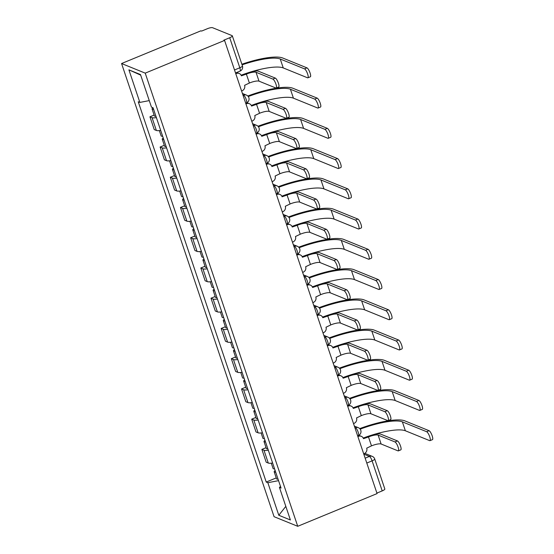 <?xml version="1.0" encoding="UTF-8"?>
<svg xmlns="http://www.w3.org/2000/svg" width="554" height="554" viewBox="0 0 554 554"><rect width="100%" height="100%" fill="white"/><g stroke="black" fill="none" stroke-linecap="round" stroke-linejoin="round"><path stroke-width="0.83" d="M224.571 40.421L223.878 40.144L229.709 37.741A4.21 1.011 -18.6 0 0 232.32 35.837A4.21 1.011 -18.6 0 0 232.084 35.629L212.563 27.7A4.21 1.011 -18.6 0 0 207.425 28.69L201.601 31.093L200.908 30.816L121.568 63.53L274.071 516.695L297.733 526.3L145.224 73.135L224.571 40.421L377.073 493.586L297.733 526.3M366.796 463.047L372.101 460.859A4.21 1.011 161.4 0 0 374.719 458.954L384.829 488.995A4.21 1.011 161.4 0 1 382.212 490.899L372.101 460.859A4.21 1.094 -112.4 0 0 369.421 456.42L363.798 454.141M376.907 493.088L382.212 490.899M121.568 63.53L145.224 73.135M156.38 117.6A9.688 2.32 161.4 0 1 152.045 117.656L149.94 116.804L154.247 129.594L156.353 130.446A9.688 2.32 -18.6 0 0 160.688 130.398M154.13 115.073L149.94 116.804M166.553 147.842A9.688 2.32 161.4 0 1 162.225 147.89L160.12 147.039L164.42 159.829L166.525 160.688A9.688 2.32 -18.6 0 0 170.861 160.632M164.309 145.307L160.12 147.039M176.733 178.076A9.688 2.32 161.4 0 1 172.398 178.132L170.293 177.273L174.6 190.064L176.705 190.922A9.688 2.32 -18.6 0 0 181.033 190.867M174.482 175.549L170.293 177.273M186.906 208.311A9.688 2.32 161.4 0 1 182.571 208.366L180.472 207.515L184.773 220.305L186.878 221.157A9.688 2.32 -18.6 0 0 191.213 221.108M184.662 205.783L180.472 207.515M197.086 238.552A9.688 2.32 161.4 0 1 192.75 238.601L190.645 237.749L194.953 250.54L197.058 251.398A9.688 2.32 -18.6 0 0 201.386 251.343M194.835 236.018L190.645 237.749M207.258 268.787A9.688 2.32 161.4 0 1 202.923 268.842L200.825 267.984L205.125 280.774L207.231 281.633A9.688 2.32 -18.6 0 0 211.566 281.577M205.008 266.259L200.825 267.984M217.431 299.022A9.688 2.32 161.4 0 1 213.103 299.077L210.998 298.218L215.305 311.016L217.403 311.867A9.688 2.32 -18.6 0 0 221.738 311.819M215.187 296.494L210.998 298.218M227.611 329.263A9.688 2.32 161.4 0 1 223.276 329.311L221.171 328.46L225.478 341.25L227.583 342.102A9.688 2.32 -18.6 0 0 231.918 342.053M225.36 326.728L221.171 328.46M237.784 359.498A9.688 2.32 161.4 0 1 233.456 359.553L231.35 358.694L235.651 371.485L237.756 372.343A9.688 2.32 -18.6 0 0 242.091 372.288M235.54 356.97L231.35 358.694M247.963 389.732A9.688 2.32 161.4 0 1 243.628 389.787L241.523 388.929L245.831 401.726L247.936 402.578A9.688 2.32 -18.6 0 0 252.264 402.529M245.713 387.204L241.523 388.929M258.136 419.974A9.688 2.32 161.4 0 1 253.801 420.022L251.703 419.17L256.003 431.961L258.109 432.812A9.688 2.32 -18.6 0 0 262.444 432.764M255.893 417.439L251.703 419.17M268.316 450.208A9.688 2.32 161.4 0 1 263.981 450.257L261.876 449.405L266.183 462.195L268.288 463.054A9.688 2.32 -18.6 0 0 272.616 462.999M266.065 447.68L261.876 449.405M149.261 100.606L139.864 102.421L128.909 69.852L140.494 74.561L151.45 107.123L153.077 107.781L281.051 488.067L279.431 487.409L290.393 519.971L278.8 515.268L267.845 482.707L278.558 480.643M139.864 102.421L138.244 101.763L266.225 482.042L267.845 482.707M276.245 477.915L266.225 482.042M280.511 486.454L279.431 487.409M128.909 69.852L140.688 75.129M285.816 506.37L278.8 515.268M241.26 75.489L245.484 73.744A10.637 2.541 161.4 0 1 258.462 71.244L275.324 78.093A4.848 1.26 67.6 0 1 278.212 82.636A4.848 1.26 67.6 0 1 278.676 87.033L276.231 88.038A4.848 1.26 -112.4 0 0 275.767 83.64A4.848 1.26 -112.4 0 0 272.88 79.104L256.017 72.255A7.901 1.891 -18.6 0 0 246.378 74.111L241.392 75.836A4.21 3.94 112.1 0 0 236.329 73.509L235.602 73.218M256.017 72.255L259.016 81.168L275.885 88.017A4.848 1.26 -112.4 0 0 276.231 88.038M235.561 73.093A4.21 3.94 -67.9 0 1 238.324 73.121L239.217 73.481M241.586 90.988L242.133 90.759A4.21 3.94 112.1 0 0 244.591 85.33L249.383 83.024A7.901 1.891 -18.6 0 1 259.016 81.168M235.782 73.737L236.329 73.509M241.876 64.236A40.65 9.723 161.4 0 1 282.699 58.004L306.978 67.865A4.848 1.26 67.6 0 1 309.866 72.408A4.848 1.26 67.6 0 1 310.323 76.805L307.879 77.809A4.848 1.26 -112.4 0 0 307.422 73.412A4.848 1.26 -112.4 0 0 304.534 68.876L280.255 59.015A37.914 9.072 -18.6 0 0 242.091 64.86M249.196 72.415A37.914 9.072 -18.6 0 1 283.253 67.927L307.532 77.789A4.848 1.26 -112.4 0 0 307.879 77.809M153.597 109.325A5.263 1.26 161.4 0 1 152.073 108.958A5.263 1.26 161.4 0 1 153.029 107.767M155.944 116.305A5.263 1.26 161.4 0 1 154.421 115.931L152.073 108.958M248.393 72.671A37.914 9.072 -18.6 0 0 241.122 75.212M251.433 105.724L255.657 103.986A10.637 2.541 161.4 0 1 268.635 101.479L285.504 108.335A4.848 1.26 67.6 0 1 288.392 112.871A4.848 1.26 67.6 0 1 288.849 117.268L286.404 118.279A4.848 1.26 -112.4 0 0 285.947 113.882A4.848 1.26 -112.4 0 0 283.059 109.339L266.19 102.49A7.901 1.891 -18.6 0 0 256.557 104.346L251.571 106.07A4.21 3.94 112.1 0 0 246.502 103.743L245.782 103.453M266.19 102.49L269.196 111.409L286.058 118.258A4.848 1.26 -112.4 0 0 286.404 118.279M245.741 103.328A4.21 3.94 -67.9 0 1 248.497 103.356L249.397 103.716M251.758 121.222L252.312 120.994A4.21 3.94 112.1 0 0 254.764 115.571L259.556 113.265A7.901 1.891 -18.6 0 1 269.196 111.409M245.955 103.972L246.502 103.743M261.613 135.959L265.837 134.22A10.637 2.541 161.4 0 1 278.814 131.72L295.677 138.569A4.848 1.26 67.6 0 1 298.564 143.112A4.848 1.26 67.6 0 1 299.028 147.502L296.584 148.514A4.848 1.26 -112.4 0 0 296.12 144.116A4.848 1.26 -112.4 0 0 293.232 139.573L276.37 132.725A7.901 1.891 -18.6 0 0 266.73 134.58L261.744 136.312A4.21 3.94 112.1 0 0 256.682 133.985L255.955 133.687M276.37 132.725L279.368 141.644L296.238 148.493A4.848 1.26 -112.4 0 0 296.584 148.514M255.913 133.569A4.21 3.94 -67.9 0 1 258.67 133.59L259.57 133.957M261.938 151.457L262.485 151.235A4.21 3.94 112.1 0 0 264.944 145.806L269.729 143.5A7.901 1.891 -18.6 0 1 279.368 141.644M256.128 134.207L256.682 133.985M247.811 96.008A40.65 9.723 161.4 0 1 292.872 88.245L317.151 98.106A4.848 1.26 67.6 0 1 320.039 102.642A4.848 1.26 67.6 0 1 320.503 107.04L318.058 108.051A4.848 1.26 -112.4 0 0 317.594 103.653A4.848 1.26 -112.4 0 0 314.707 99.111L290.428 89.249A37.914 9.072 -18.6 0 0 248.268 96.541M259.369 102.649A37.914 9.072 -18.6 0 1 293.426 98.169L317.712 108.03A4.848 1.26 -112.4 0 0 318.058 108.051M162.661 136.27A5.263 1.26 161.4 0 1 161.138 135.896L159.351 130.585M163.769 139.56A5.263 1.26 161.4 0 1 162.246 139.192A5.263 1.26 161.4 0 1 163.236 137.981M166.117 146.54A5.263 1.26 161.4 0 1 164.6 146.173L162.246 139.192M258.566 102.906A37.914 9.072 -18.6 0 0 251.301 105.447M257.984 126.243A40.65 9.723 161.4 0 1 303.052 118.48L327.331 128.341A4.848 1.26 67.6 0 1 330.219 132.884A4.848 1.26 67.6 0 1 330.676 137.274L328.231 138.285A4.848 1.26 -112.4 0 0 327.774 133.888A4.848 1.26 -112.4 0 0 324.886 129.345L300.607 119.491A37.914 9.072 -18.6 0 0 258.448 126.783M269.542 132.884A37.914 9.072 -18.6 0 1 303.606 128.403L327.885 138.265A4.848 1.26 -112.4 0 0 328.231 138.285M172.834 166.505A5.263 1.26 161.4 0 1 171.318 166.131L169.531 160.826M173.942 169.801A5.263 1.26 161.4 0 1 172.426 169.427A5.263 1.26 161.4 0 1 173.409 168.215M176.297 176.774A5.263 1.26 161.4 0 1 174.773 176.407L172.426 169.427M268.745 133.14A37.914 9.072 -18.6 0 0 261.474 135.688M271.785 166.2L276.01 164.455A10.637 2.541 161.4 0 1 288.987 161.955L305.856 168.804A4.848 1.26 67.6 0 1 308.744 173.347A4.848 1.26 67.6 0 1 309.201 177.744L306.757 178.748A4.848 1.26 -112.4 0 0 306.3 174.351A4.848 1.26 -112.4 0 0 303.412 169.815L286.543 162.966A7.901 1.891 -18.6 0 0 276.91 164.822L271.924 166.546A4.21 3.94 112.1 0 0 266.855 164.219L266.135 163.922M286.543 162.966L289.548 171.879L306.41 178.727A4.848 1.26 -112.4 0 0 306.757 178.748M266.093 163.804A4.21 3.94 -67.9 0 1 268.849 163.832L269.743 164.192M272.111 181.698L272.658 181.47A4.21 3.94 112.1 0 0 275.116 176.04L279.909 173.734A7.901 1.891 -18.6 0 1 289.548 171.879M266.308 164.448L266.855 164.219M281.965 196.435L286.189 194.696A10.637 2.541 161.4 0 1 299.167 192.19L316.029 199.038A4.848 1.26 67.6 0 1 318.917 203.581A4.848 1.26 67.6 0 1 319.374 207.979L316.93 208.983A4.848 1.26 -112.4 0 0 316.473 204.592A4.848 1.26 -112.4 0 0 313.585 200.049L296.722 193.201A7.901 1.891 -18.6 0 0 287.083 195.056L282.097 196.781A4.21 3.94 112.1 0 0 277.035 194.454L276.308 194.163M296.722 193.201L299.721 202.113L316.583 208.969A4.848 1.26 -112.4 0 0 316.93 208.983M276.266 194.038A4.21 3.94 -67.9 0 1 279.022 194.066L279.922 194.426M282.291 211.933L282.838 211.704A4.21 3.94 112.1 0 0 285.296 206.282L290.081 203.976A7.901 1.891 -18.6 0 1 299.721 202.113M276.481 194.683L277.035 194.454M292.138 226.669L296.362 224.931A10.637 2.541 161.4 0 1 309.34 222.431L326.209 229.28A4.848 1.26 67.6 0 1 329.09 233.816A4.848 1.26 67.6 0 1 329.554 238.213L327.109 239.224A4.848 1.26 -112.4 0 0 326.645 234.827A4.848 1.26 -112.4 0 0 323.765 230.284L306.895 223.435A7.901 1.891 -18.6 0 0 297.256 225.291L292.27 227.015A4.21 3.94 112.1 0 0 287.207 224.695L286.48 224.398M306.895 223.435L309.894 232.355L326.763 239.203A4.848 1.26 -112.4 0 0 327.109 239.224M286.446 224.28A4.21 3.94 -67.9 0 1 289.202 224.301L290.095 224.668M292.464 242.167L293.011 241.946A4.21 3.94 112.1 0 0 295.469 236.516L300.261 234.21A7.901 1.891 -18.6 0 1 309.894 232.355M286.66 224.917L287.207 224.695M268.164 156.484A40.65 9.723 161.4 0 1 313.225 148.714L337.504 158.576A4.848 1.26 67.6 0 1 340.391 163.118A4.848 1.26 67.6 0 1 340.855 167.516L338.411 168.52A4.848 1.26 -112.4 0 0 337.947 164.123A4.848 1.26 -112.4 0 0 335.059 159.587L310.78 149.725A37.914 9.072 -18.6 0 0 268.621 157.017M279.722 163.125A37.914 9.072 -18.6 0 1 313.779 158.638L338.065 168.499A4.848 1.26 -112.4 0 0 338.411 168.52M183.014 196.739A5.263 1.26 161.4 0 1 181.49 196.372L179.704 191.061M184.122 200.036A5.263 1.26 161.4 0 1 182.598 199.669A5.263 1.26 161.4 0 1 183.589 198.45M186.469 207.016A5.263 1.26 161.4 0 1 184.946 206.642L182.598 199.669M278.918 163.382A37.914 9.072 -18.6 0 0 271.654 165.923M278.337 186.719A40.65 9.723 161.4 0 1 323.397 178.956L347.683 188.817A4.848 1.26 67.6 0 1 350.571 193.353A4.848 1.26 67.6 0 1 351.028 197.75L348.584 198.761A4.848 1.26 -112.4 0 0 348.127 194.364A4.848 1.26 -112.4 0 0 345.239 189.821L320.953 179.96A37.914 9.072 -18.6 0 0 278.8 187.252M289.894 193.36A37.914 9.072 -18.6 0 1 323.958 188.879L348.237 198.741A4.848 1.26 -112.4 0 0 348.584 198.761M193.187 226.974A5.263 1.26 161.4 0 1 191.67 226.607L189.883 221.295M194.295 230.27A5.263 1.26 161.4 0 1 192.778 229.903A5.263 1.26 161.4 0 1 193.762 228.691M196.642 237.251A5.263 1.26 161.4 0 1 195.126 236.883L192.778 229.903M289.098 193.616A37.914 9.072 -18.6 0 0 281.827 196.158M288.516 216.953A40.65 9.723 161.4 0 1 333.577 209.19L357.856 219.052A4.848 1.26 67.6 0 1 360.744 223.594A4.848 1.26 67.6 0 1 361.201 227.985L358.757 228.996A4.848 1.26 -112.4 0 0 358.299 224.599A4.848 1.26 -112.4 0 0 355.412 220.056L331.133 210.201A37.914 9.072 -18.6 0 0 288.973 217.493M300.074 223.594A37.914 9.072 -18.6 0 1 334.131 219.114L358.41 228.975A4.848 1.26 -112.4 0 0 358.757 228.996M203.366 257.215A5.263 1.26 161.4 0 1 201.843 256.841L200.056 251.537M204.474 260.512A5.263 1.26 161.4 0 1 202.951 260.138A5.263 1.26 161.4 0 1 203.941 258.926M206.822 267.485A5.263 1.26 161.4 0 1 205.299 267.118L202.951 260.138M299.271 223.851A37.914 9.072 -18.6 0 0 292.006 226.399M302.311 256.911L306.535 255.165A10.637 2.541 161.4 0 1 319.513 252.666L336.382 259.514A4.848 1.26 67.6 0 1 339.27 264.057A4.848 1.26 67.6 0 1 339.727 268.455L337.282 269.459A4.848 1.26 -112.4 0 0 336.825 265.061A4.848 1.26 -112.4 0 0 333.937 260.525L317.075 253.677A7.901 1.891 -18.6 0 0 307.435 255.532L302.449 257.257A4.21 3.94 112.1 0 0 297.38 254.93L296.66 254.632M317.075 253.677L320.073 262.589L336.936 269.438A4.848 1.26 -112.4 0 0 337.282 269.459M296.619 254.515A4.21 3.94 -67.9 0 1 299.375 254.542L300.275 254.902M302.636 272.409L303.19 272.18A4.21 3.94 112.1 0 0 305.642 266.751L310.434 264.445A7.901 1.891 -18.6 0 1 320.073 262.589M296.833 255.159L297.38 254.93M298.689 247.195A40.65 9.723 161.4 0 1 343.75 239.425L368.036 249.286A4.848 1.26 67.6 0 1 370.917 253.829A4.848 1.26 67.6 0 1 371.381 258.226L368.936 259.23A4.848 1.26 -112.4 0 0 368.472 254.833A4.848 1.26 -112.4 0 0 365.592 250.297L341.306 240.436A37.914 9.072 -18.6 0 0 299.146 247.728M310.247 253.836A37.914 9.072 -18.6 0 1 344.311 249.348L368.59 259.21A4.848 1.26 -112.4 0 0 368.936 259.23M213.539 287.45A5.263 1.26 161.4 0 1 212.016 287.083L210.229 281.771M214.647 290.746A5.263 1.26 161.4 0 1 213.131 290.379A5.263 1.26 161.4 0 1 214.114 289.16M216.995 297.727A5.263 1.26 161.4 0 1 215.478 297.353L213.131 290.379M309.451 254.092A37.914 9.072 -18.6 0 0 302.179 256.634M312.491 287.145L316.715 285.4A10.637 2.541 161.4 0 1 329.692 282.9L346.555 289.749A4.848 1.26 67.6 0 1 349.442 294.292A4.848 1.26 67.6 0 1 349.906 298.689L347.462 299.693A4.848 1.26 -112.4 0 0 346.998 295.303A4.848 1.26 -112.4 0 0 344.11 290.76L327.248 283.911A7.901 1.891 -18.6 0 0 317.608 285.767L312.622 287.491A4.21 3.94 112.1 0 0 307.56 285.165L306.833 284.874M327.248 283.911L330.246 292.824L347.116 299.672A4.848 1.26 -112.4 0 0 347.462 299.693M306.791 284.749A4.21 3.94 -67.9 0 1 309.554 284.777L310.448 285.137M312.816 302.643L313.363 302.415A4.21 3.94 112.1 0 0 315.822 296.992L320.614 294.686A7.901 1.891 -18.6 0 1 330.246 292.824M307.013 285.393L307.56 285.165M308.869 277.429A40.65 9.723 161.4 0 1 353.93 269.666L378.209 279.528A4.848 1.26 67.6 0 1 381.097 284.063A4.848 1.26 67.6 0 1 381.554 288.461L379.109 289.472A4.848 1.26 -112.4 0 0 378.652 285.075A4.848 1.26 -112.4 0 0 375.764 280.532L351.485 270.671A37.914 9.072 -18.6 0 0 309.326 277.963M320.427 284.07A37.914 9.072 -18.6 0 1 354.484 279.59L378.763 289.451A4.848 1.26 -112.4 0 0 379.109 289.472M223.712 317.684A5.263 1.26 161.4 0 1 222.196 317.317L220.409 312.006M224.827 320.981A5.263 1.26 161.4 0 1 223.304 320.614A5.263 1.26 161.4 0 1 224.294 319.402M227.175 327.961A5.263 1.26 161.4 0 1 225.651 327.594L223.304 320.614M319.623 284.327A37.914 9.072 -18.6 0 0 312.352 286.868M322.663 317.38L326.888 315.642A10.637 2.541 161.4 0 1 339.865 313.142L356.734 319.99A4.848 1.26 67.6 0 1 359.622 324.526A4.848 1.26 67.6 0 1 360.079 328.924L357.635 329.935A4.848 1.26 -112.4 0 0 357.178 325.537A4.848 1.26 -112.4 0 0 354.29 320.995L337.421 314.146A7.901 1.891 -18.6 0 0 327.788 316.002L322.802 317.726A4.21 3.94 112.1 0 0 317.733 315.406L317.013 315.108M337.421 314.146L340.426 323.065L357.288 329.914A4.848 1.26 -112.4 0 0 357.635 329.935M316.971 314.991A4.21 3.94 -67.9 0 1 319.727 315.011L320.627 315.378M322.989 332.878L323.543 332.656A4.21 3.94 112.1 0 0 325.994 327.227L330.786 324.921A7.901 1.891 -18.6 0 1 340.426 323.065M317.186 315.628L317.733 315.406M319.042 307.664A40.65 9.723 161.4 0 1 364.103 299.901L388.382 309.762A4.848 1.26 67.6 0 1 391.269 314.298A4.848 1.26 67.6 0 1 391.733 318.695L389.289 319.706A4.848 1.26 -112.4 0 0 388.825 315.309A4.848 1.26 -112.4 0 0 385.937 310.766L361.658 300.905A37.914 9.072 -18.6 0 0 319.499 308.204M330.599 314.305A37.914 9.072 -18.6 0 1 364.657 309.825L388.943 319.686A4.848 1.26 -112.4 0 0 389.289 319.706M233.892 347.926A5.263 1.26 161.4 0 1 232.368 347.552L230.582 342.247M235 351.222A5.263 1.26 161.4 0 1 233.476 350.848A5.263 1.26 161.4 0 1 234.467 349.636M237.347 358.196A5.263 1.26 161.4 0 1 235.831 357.829L233.476 350.848M329.796 314.561A37.914 9.072 -18.6 0 0 322.532 317.11M332.843 347.621L337.067 345.876A10.637 2.541 161.4 0 1 350.045 343.376L366.907 350.225A4.848 1.26 67.6 0 1 369.795 354.768A4.848 1.26 67.6 0 1 370.259 359.165L367.814 360.169A4.848 1.26 -112.4 0 0 367.35 355.772A4.848 1.26 -112.4 0 0 364.463 351.236L347.6 344.387A7.901 1.891 -18.6 0 0 337.961 346.243L332.975 347.967A4.21 3.94 112.1 0 0 327.913 345.641L327.185 345.343M347.6 344.387L350.599 353.3L367.468 360.148A4.848 1.26 -112.4 0 0 367.814 360.169M327.144 345.225A4.21 3.94 -67.9 0 1 329.9 345.246L330.8 345.613M333.169 363.119L333.716 362.891A4.21 3.94 112.1 0 0 336.174 357.462L340.959 355.156A7.901 1.891 -18.6 0 1 350.599 353.3M327.359 345.869L327.913 345.641M329.214 337.905A40.65 9.723 161.4 0 1 374.282 330.136L398.561 339.997A4.848 1.26 67.6 0 1 401.449 344.54A4.848 1.26 67.6 0 1 401.906 348.937L399.462 349.941A4.848 1.26 -112.4 0 0 399.005 345.544A4.848 1.26 -112.4 0 0 396.117 341.008L371.838 331.147A37.914 9.072 -18.6 0 0 329.678 338.439M340.772 344.546A37.914 9.072 -18.6 0 1 374.836 340.059L399.115 349.92A4.848 1.26 -112.4 0 0 399.462 349.941M244.065 378.16A5.263 1.26 161.4 0 1 242.548 377.793L240.761 372.482M245.173 381.457A5.263 1.26 161.4 0 1 243.656 381.09A5.263 1.26 161.4 0 1 244.639 379.871M247.527 388.437A5.263 1.26 161.4 0 1 246.004 388.063L243.656 381.09M339.976 344.803A37.914 9.072 -18.6 0 0 332.705 347.344M343.016 377.856L347.24 376.111A10.637 2.541 161.4 0 1 360.218 373.611L377.087 380.459A4.848 1.26 67.6 0 1 379.975 385.002A4.848 1.26 67.6 0 1 380.432 389.4L377.987 390.404A4.848 1.26 -112.4 0 0 377.53 386.013A4.848 1.26 -112.4 0 0 374.642 381.471L357.773 374.622A7.901 1.891 -18.6 0 0 348.141 376.478L343.155 378.202A4.21 3.94 112.1 0 0 338.085 375.875L337.365 375.584M357.773 374.622L360.779 383.534L377.641 390.383A4.848 1.26 -112.4 0 0 377.987 390.404M337.324 375.46A4.21 3.94 -67.9 0 1 340.08 375.487L340.973 375.847M343.341 393.354L343.889 393.125A4.21 3.94 112.1 0 0 346.347 387.703L351.139 385.397A7.901 1.891 -18.6 0 1 360.779 383.534M337.538 376.104L338.085 375.875M339.394 368.14A40.65 9.723 161.4 0 1 384.455 360.377L408.734 370.231A4.848 1.26 67.6 0 1 411.622 374.774A4.848 1.26 67.6 0 1 412.086 379.171L409.641 380.176A4.848 1.26 -112.4 0 0 409.177 375.785A4.848 1.26 -112.4 0 0 406.29 371.242L382.011 361.381A37.914 9.072 -18.6 0 0 339.851 368.673M350.952 374.781A37.914 9.072 -18.6 0 1 385.009 370.301L409.295 380.162A4.848 1.26 -112.4 0 0 409.641 380.176M254.244 408.395A5.263 1.26 161.4 0 1 252.721 408.028L250.934 402.716M255.352 411.691A5.263 1.26 161.4 0 1 253.829 411.324A5.263 1.26 161.4 0 1 254.819 410.112M257.7 418.672A5.263 1.26 161.4 0 1 256.177 418.305L253.829 411.324M350.149 375.037A37.914 9.072 -18.6 0 0 342.884 377.579M353.196 408.09L357.42 406.352A10.637 2.541 161.4 0 1 370.397 403.852L387.26 410.701A4.848 1.26 67.6 0 1 390.148 415.237A4.848 1.26 67.6 0 1 390.605 419.634L388.16 420.645A4.848 1.26 -112.4 0 0 387.703 416.248A4.848 1.26 -112.4 0 0 384.815 411.705L367.953 404.856A7.901 1.891 -18.6 0 0 358.313 406.712L353.327 408.436A4.21 3.94 112.1 0 0 348.265 406.117L347.538 405.819M367.953 404.856L370.951 413.776L387.814 420.625A4.848 1.26 -112.4 0 0 388.16 420.645M347.497 405.694A4.21 3.94 -67.9 0 1 350.253 405.722L351.153 406.089M353.521 423.588L354.068 423.367A4.21 3.94 112.1 0 0 356.527 417.938L361.312 415.632A7.901 1.891 -18.6 0 1 370.951 413.776M347.711 406.338L348.265 406.117M349.567 398.374A40.65 9.723 161.4 0 1 394.628 390.612L418.914 400.473A4.848 1.26 67.6 0 1 421.802 405.009A4.848 1.26 67.6 0 1 422.259 409.406L419.814 410.417A4.848 1.26 -112.4 0 0 419.357 406.02A4.848 1.26 -112.4 0 0 416.469 401.477L392.184 391.616A37.914 9.072 -18.6 0 0 350.031 398.915M361.125 405.016A37.914 9.072 -18.6 0 1 395.189 400.535L419.468 410.396A4.848 1.26 -112.4 0 0 419.814 410.417M264.417 438.636A5.263 1.26 161.4 0 1 262.901 438.262L261.114 432.958M265.525 441.933A5.263 1.26 161.4 0 1 264.009 441.559A5.263 1.26 161.4 0 1 264.992 440.347M267.873 448.906A5.263 1.26 161.4 0 1 266.356 448.539L264.009 441.559M360.329 405.272A37.914 9.072 -18.6 0 0 353.057 407.813M363.369 438.332L367.593 436.587A10.637 2.541 161.4 0 1 380.57 434.087L397.44 440.936A4.848 1.26 67.6 0 1 400.32 445.478A4.848 1.26 67.6 0 1 400.784 449.876L398.34 450.88A4.848 1.26 -112.4 0 0 397.876 446.482A4.848 1.26 -112.4 0 0 394.995 441.947L378.126 435.098A7.901 1.891 -18.6 0 0 368.486 436.954L363.5 438.678A4.21 3.94 112.1 0 0 358.438 436.351L357.711 436.053M378.126 435.098L381.124 444.01L397.994 450.859A4.848 1.26 -112.4 0 0 398.34 450.88M357.676 435.936A4.21 3.94 -67.9 0 1 360.432 435.956L361.326 436.323M363.694 453.83L364.241 453.601A4.21 3.94 112.1 0 0 366.7 448.172L371.492 445.866A7.901 1.891 -18.6 0 1 381.124 444.01M357.891 436.58L358.438 436.351M359.747 428.616A40.65 9.723 161.4 0 1 404.808 420.846L429.087 430.707A4.848 1.26 67.6 0 1 431.975 435.25A4.848 1.26 67.6 0 1 432.432 439.647L429.987 440.652A4.848 1.26 -112.4 0 0 429.53 436.254A4.848 1.26 -112.4 0 0 426.642 431.718L402.363 421.857A37.914 9.072 -18.6 0 0 360.204 429.149M371.305 435.257A37.914 9.072 -18.6 0 1 405.362 430.77L429.641 440.631A4.848 1.26 -112.4 0 0 429.987 440.652M274.597 468.871A5.263 1.26 161.4 0 1 273.074 468.504L271.287 463.192M275.705 472.167A5.263 1.26 161.4 0 1 274.182 471.8A5.263 1.26 161.4 0 1 275.172 470.581M278.053 479.148A5.263 1.26 161.4 0 1 276.529 478.774L274.182 471.8M370.501 435.513A37.914 9.072 -18.6 0 0 363.237 438.055M357.635 435.818L358.39 435.506A4.21 1.094 -112.4 0 0 358.168 432.175A4.21 1.094 -112.4 0 0 355.481 427.736L354.823 427.466M354.982 427.944L355.481 427.736A4.21 3.94 -67.9 0 1 358.369 427.709L354.359 426.081M347.462 405.583L348.217 405.272A4.21 1.094 -112.4 0 0 347.988 401.934A4.21 1.094 -112.4 0 0 345.308 397.502L344.65 397.232M344.81 397.703L345.308 397.502A4.21 3.94 -67.9 0 1 348.196 397.474L344.179 395.84M337.282 375.349L338.044 375.03A4.21 1.094 -112.4 0 0 337.815 371.699A4.21 1.094 -112.4 0 0 335.128 367.26L334.471 366.997M334.63 367.468L335.128 367.26A4.21 3.94 -67.9 0 1 338.023 367.233L334.007 365.605M327.109 345.107L327.864 344.796A4.21 1.094 -112.4 0 0 327.643 341.465A4.21 1.094 -112.4 0 0 324.956 337.026L324.298 336.756M324.457 337.234L324.956 337.026A4.21 3.94 -67.9 0 1 327.843 336.998L323.827 335.371M316.93 314.873L317.691 314.561A4.21 1.094 -112.4 0 0 317.463 311.223A4.21 1.094 -112.4 0 0 314.776 306.791L314.118 306.521M314.277 306.992L314.776 306.791A4.21 3.94 -67.9 0 1 317.671 306.764L313.654 305.129M306.757 284.638L307.512 284.32A4.21 1.094 -112.4 0 0 307.29 280.989A4.21 1.094 -112.4 0 0 304.603 276.55L303.945 276.287M304.104 276.758L304.603 276.55A4.21 3.94 -67.9 0 1 307.491 276.529L303.474 274.895M296.577 254.397L297.339 254.085A4.21 1.094 -112.4 0 0 297.11 250.754A4.21 1.094 -112.4 0 0 294.43 246.315L293.772 246.045M293.932 246.523L294.43 246.315A4.21 3.94 -67.9 0 1 297.318 246.288L293.301 244.66M286.404 224.162L287.159 223.851A4.21 1.094 -112.4 0 0 286.937 220.513A4.21 1.094 -112.4 0 0 284.25 216.081L283.593 215.811M283.752 216.282L284.25 216.081A4.21 3.94 -67.9 0 1 287.138 216.053L283.129 214.419M276.231 193.928L276.986 193.616A4.21 1.094 -112.4 0 0 276.758 190.278A4.21 1.094 -112.4 0 0 274.078 185.839L273.42 185.576M273.579 186.047L274.078 185.839A4.21 3.94 -67.9 0 1 276.965 185.819L272.949 184.184M266.052 163.686L266.813 163.375A4.21 1.094 -112.4 0 0 266.585 160.044A4.21 1.094 -112.4 0 0 263.898 155.605L263.24 155.335M263.399 155.812L263.898 155.605A4.21 3.94 -67.9 0 1 266.793 155.577L262.776 153.95M255.879 133.452L256.634 133.14A4.21 1.094 -112.4 0 0 256.412 129.802A4.21 1.094 -112.4 0 0 253.725 125.37L253.067 125.1M253.226 125.571L253.725 125.37A4.21 3.94 -67.9 0 1 256.613 125.343L252.596 123.708M245.699 103.217L246.461 102.906A4.21 1.094 -112.4 0 0 246.232 99.568A4.21 1.094 -112.4 0 0 243.545 95.129L242.887 94.866M243.047 95.336L243.545 95.129A4.21 3.94 -67.9 0 1 246.44 95.108L242.423 93.474M365.162 458.179L369.421 456.42A4.21 3.94 112.1 0 1 372.309 456.399L364.774 453.338M258.109 432.812L253.801 420.022M247.936 402.578L243.628 389.787M237.756 372.343L233.456 359.553M227.583 342.102L223.276 329.311M217.403 311.867L213.103 299.077M207.231 281.633L202.923 268.842M197.058 251.398L192.75 238.601M186.878 221.157L182.571 208.366M176.705 190.922L172.398 178.132M166.525 160.688L162.225 147.89M156.353 130.446L152.045 117.656M268.288 463.054L263.981 450.257M235.526 72.976L240.041 71.113A4.21 1.094 -112.4 0 0 239.82 67.782L229.709 37.741M234.515 69.97L239.82 67.782A4.21 1.011 161.4 0 0 242.43 65.878L232.32 35.837M272.88 79.104L275.324 78.093M246.378 74.111L249.383 83.024M304.534 68.876L306.978 67.865M283.253 67.927L280.255 59.015M283.059 109.339L285.504 108.335M256.557 104.346L259.556 113.265M293.232 139.573L295.677 138.569M266.73 134.58L269.729 143.5M314.707 99.111L317.151 98.106M293.426 98.169L290.428 89.249M324.886 129.345L327.331 128.341M303.606 128.403L300.607 119.491M303.412 169.815L305.856 168.804M276.91 164.822L279.909 173.734M313.585 200.049L316.029 199.038M287.083 195.056L290.081 203.976M323.765 230.284L326.209 229.28M297.256 225.291L300.261 234.21M335.059 159.587L337.504 158.576M313.779 158.638L310.78 149.725M345.239 189.821L347.683 188.817M323.958 188.879L320.953 179.96M355.412 220.056L357.856 219.052M334.131 219.114L331.133 210.201M333.937 260.525L336.382 259.514M307.435 255.532L310.434 264.445M365.592 250.297L368.036 249.286M344.311 249.348L341.306 240.436M344.11 290.76L346.555 289.749M317.608 285.767L320.614 294.686M375.764 280.532L378.209 279.528M354.484 279.59L351.485 270.671M354.29 320.995L356.734 319.99M327.788 316.002L330.786 324.921M385.937 310.766L388.382 309.762M364.657 309.825L361.658 300.905M364.463 351.236L366.907 350.225M337.961 346.243L340.959 355.156M396.117 341.008L398.561 339.997M374.836 340.059L371.838 331.147M374.642 381.471L377.087 380.459M348.141 376.478L351.139 385.397M406.29 371.242L408.734 370.231M385.009 370.301L382.011 361.381M384.815 411.705L387.26 410.701M358.313 406.712L361.312 415.632M416.469 401.477L418.914 400.473M395.189 400.535L392.184 391.616M394.995 441.947L397.44 440.936M368.486 436.954L371.492 445.866M426.642 431.718L429.087 430.707M405.362 430.77L402.363 421.857M246.461 102.906A4.21 4.21 0 0 0 246.44 95.108M256.634 133.14A4.21 4.21 0 0 0 256.613 125.343M266.813 163.375A4.21 4.21 0 0 0 266.793 155.577M276.986 193.616A4.21 4.21 0 0 0 276.965 185.819M287.159 223.851A4.21 4.21 0 0 0 287.138 216.053M297.339 254.085A4.21 4.21 0 0 0 297.318 246.288M307.512 284.32A4.21 4.21 0 0 0 307.491 276.529M317.691 314.561A4.21 4.21 0 0 0 317.671 306.764M327.864 344.796A4.21 4.21 0 0 0 327.843 336.998M338.044 375.03A4.21 4.21 0 0 0 338.023 367.233M348.217 405.272A4.21 4.21 0 0 0 348.196 397.474M358.39 435.506A4.21 4.21 0 0 0 358.369 427.709M374.719 458.954A4.21 4.21 0 0 0 372.309 456.399M240.041 71.113A4.21 4.21 0 0 0 242.43 65.878"/></g></svg>
